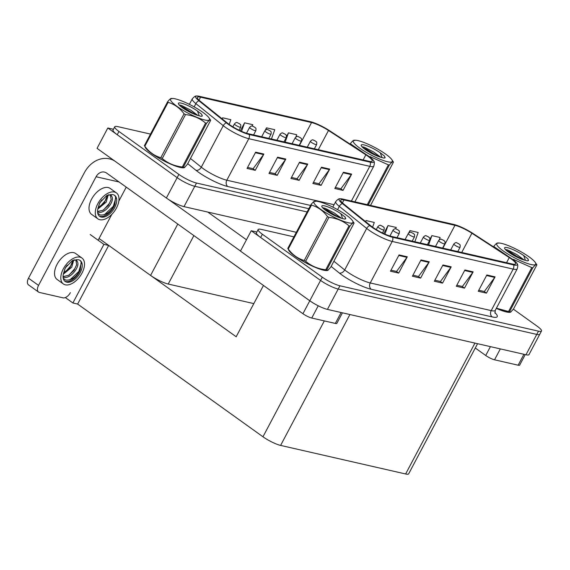 <?xml version="1.0" encoding="UTF-8"?>
<svg xmlns="http://www.w3.org/2000/svg" width="570" height="570" viewBox="0 0 570 570"><rect width="100%" height="100%" fill="white"/><g stroke="black" fill="none" stroke-linecap="round" stroke-linejoin="round"><path stroke-width="0.85" d="M253.864 303.611L168.221 284.045A14.072 2.686 -152.1 0 1 150.58 275.424L99.045 238.495M296.329 232.304L184.01 206.632A14.072 2.686 27.9 0 1 166.369 198.011L97.05 148.343L107.823 127.993L177.149 177.662A14.072 2.686 27.9 0 0 194.783 186.29L307.109 211.955L194.783 186.29A14.072 2.686 27.9 0 1 177.149 177.662L117.235 134.734A14.072 2.686 27.9 0 1 113.024 130.031L114.748 126.775A14.072 2.686 27.9 0 0 118.959 131.478L178.873 174.406A14.072 2.686 27.9 0 0 196.508 183.034L308.833 208.698M113.423 129.269L107.823 127.993M236.279 336.827L108.799 245.485L103.918 244.366L90.174 234.519M108.663 245.449L77.634 304.059L72.889 302.969L65.329 297.561M72.889 302.969L103.918 244.366M236.144 336.792L263.475 285.463M205.114 395.402L77.634 304.059M293.921 236.856L261.195 229.375A14.072 2.686 27.9 0 0 258.167 229.532L256.443 232.788A14.072 2.686 27.9 0 0 260.647 237.498L320.561 280.426A14.072 2.686 27.9 0 0 338.202 289.047L536.748 334.412A14.072 2.686 27.9 0 0 539.776 334.255A14.072 2.686 27.9 0 1 536.748 334.412L338.202 289.047A14.072 2.686 27.9 0 1 320.561 280.426L251.242 230.75L240.462 251.099L309.788 300.775A14.072 2.686 27.9 0 0 327.429 309.396L525.975 354.761A14.072 2.686 27.9 0 0 529.003 354.604L541.5 330.999A14.072 2.686 27.9 0 0 537.289 326.296L513.342 309.132M256.842 232.033L251.242 230.75M477.56 343.703L408.669 473.82A14.072 2.686 -152.1 0 1 405.641 473.976L280.611 445.412A14.072 2.686 -152.1 0 1 262.969 436.784L205.25 395.43M145.029 146.711A22.515 4.296 27.9 0 0 151.848 153.615A22.515 4.296 27.9 0 0 172.354 164.83A22.515 4.296 27.9 0 0 184.915 167.16A22.515 4.296 27.9 0 0 185.008 166.882M367.721 156.095A15.012 2.864 -152.1 0 1 372.21 161.111A15.012 2.864 -152.1 0 1 368.982 161.282L248.014 133.637A15.012 2.864 -152.1 0 1 227.587 123.22L200.205 101.168A15.012 2.864 -152.1 0 1 197.327 97.37A15.012 2.864 -152.1 0 1 200.555 97.199L311.541 122.557A15.012 2.864 -152.1 0 1 328.484 130.48L365.847 154.812A15.012 2.864 -152.1 0 1 367.721 156.095M368.819 156.344A16.886 3.22 27.9 0 0 366.709 154.905L329.346 130.566A16.886 3.22 27.9 0 0 310.287 121.659L199.301 96.302A16.886 3.22 27.9 0 0 196.572 96.024A16.886 3.22 27.9 0 0 198.909 100.762L226.29 122.821A16.886 3.22 27.9 0 0 249.268 134.534L370.236 162.179A16.886 3.22 27.9 0 0 373.749 160.982A16.886 3.22 27.9 0 0 368.819 156.344M255.652 152.169L247.038 168.449L255.267 170.323L263.882 154.05L255.652 152.169M247.58 167.423L253.144 168.691L263.547 154.584A3.755 3 -77.1 0 0 263.882 154.05M252.909 168.642L255.267 170.323M277.597 157.185L268.983 173.458L277.212 175.339L285.827 159.059L277.597 157.185M269.524 172.439L275.089 173.708L285.492 159.6A3.755 3 -77.1 0 0 285.827 159.059M274.854 173.658L277.212 175.339M343.432 172.226L334.811 188.506L343.04 190.387L351.661 174.107L343.432 172.226M335.36 187.48L340.924 188.748L351.327 174.641A3.755 3 -77.1 0 0 351.661 174.107M340.689 188.698L343.04 190.387M321.487 167.21L312.873 183.49L321.102 185.371L329.716 169.09L321.487 167.21M313.415 182.464L318.979 183.739L329.382 169.625A3.755 3 -77.1 0 0 329.716 169.09M318.744 183.683L321.102 185.371M299.542 162.194L290.928 178.474L299.157 180.355L307.772 164.075L299.542 162.194M291.469 177.448L297.034 178.724L307.437 164.616A3.755 3 -77.1 0 0 307.772 164.075M296.799 178.666L299.157 180.355M150.501 134.093L117.776 126.618A14.072 2.686 27.9 0 0 114.748 126.775M271.434 138.987L274.761 129.711L266.532 127.83L265.242 130.266M295.894 136.985L296.706 134.727L288.477 132.846L286.525 136.529M229.168 124.424L230.871 119.686L222.642 117.805L222.108 118.809M252.311 126.112L252.816 124.695L244.587 122.821L240.348 130.822M244.587 122.821L241.523 131.349M266.532 127.83L265.812 129.839M288.477 132.846L285.15 142.122M222.642 117.805L222.243 118.916M288.448 249.503L288.456 249.489A22.515 4.296 27.9 0 0 295.267 256.372A22.515 4.296 27.9 0 0 315.773 267.587A22.515 4.296 27.9 0 0 328.334 269.916A22.515 4.296 27.9 0 0 328.42 269.639M511.14 258.851A15.012 2.864 -152.1 0 1 515.629 263.874A15.012 2.864 -152.1 0 1 512.401 264.038L391.426 236.4A15.012 2.864 -152.1 0 1 371.006 225.984L343.625 203.925A15.012 2.864 -152.1 0 1 340.746 200.127A15.012 2.864 -152.1 0 1 343.974 199.963L454.96 225.321A15.012 2.864 -152.1 0 1 471.903 233.237L509.267 257.576A15.012 2.864 -152.1 0 1 511.14 258.851M512.238 259.108A16.886 3.22 27.9 0 0 510.129 257.668L472.765 233.33A16.886 3.22 27.9 0 0 453.706 224.423L342.72 199.058A16.886 3.22 27.9 0 0 339.984 198.78A16.886 3.22 27.9 0 0 342.328 203.526L369.702 225.578A16.886 3.22 27.9 0 0 392.687 237.298L513.655 264.943A16.886 3.22 27.9 0 0 517.168 263.746A16.886 3.22 27.9 0 0 512.238 259.108M399.071 254.925L390.45 271.206L398.679 273.087L407.301 256.806L399.071 254.925M390.992 270.18L396.563 271.455L406.966 257.348A3.755 3 -77.1 0 0 407.301 256.806M396.328 271.398L398.679 273.087M421.016 259.941L412.395 276.222L420.624 278.103L429.246 261.822L421.016 259.941M412.936 275.196L418.508 276.471L428.911 262.364A3.755 3 -77.1 0 0 429.246 261.822M418.273 276.414L420.624 278.103M486.851 274.982L478.23 291.263L486.459 293.144L495.081 276.863L486.851 274.982M478.772 290.237L484.343 291.512L494.746 277.405A3.755 3 -77.1 0 0 495.081 276.863M484.108 291.462L486.459 293.144M464.906 269.973L456.285 286.247L464.514 288.128L473.136 271.854L464.906 269.973M456.827 285.228L462.398 286.496L472.801 272.389A3.755 3 -77.1 0 0 473.136 271.854M462.163 286.446L464.514 288.128M442.961 264.957L434.34 281.238L442.569 283.119L451.191 266.838L442.961 264.957M434.882 280.212L440.453 281.48L450.856 267.373A3.755 3 -77.1 0 0 451.191 266.838M440.218 281.43L442.569 283.119M496.306 308.391A22.515 4.296 27.9 0 0 511.133 311.69A22.515 4.296 27.9 0 0 511.226 311.412M258.167 229.532A14.072 2.686 27.9 0 0 262.371 234.242L322.285 277.17A14.072 2.686 27.9 0 0 339.927 285.791L538.472 331.156A14.072 2.686 27.9 0 0 541.5 330.999M414.853 241.751L418.18 232.474L409.951 230.594L408.661 233.023M439.313 239.742L440.126 237.49L431.896 235.61L429.944 239.293M372.588 227.181L374.291 222.442L366.061 220.561L365.527 221.573M395.722 228.876L396.236 227.459L388.006 225.578L383.767 233.579M388.006 225.578L384.942 234.106M409.951 230.594L409.232 232.603M431.896 235.61L428.569 244.886M366.061 220.561L365.662 221.68M239.051 130.202L240.654 127.174A3.52 0.67 -152.1 0 1 238.695 126.811A3.52 0.67 -152.1 0 1 235.488 125.058A3.52 0.67 -152.1 0 1 234.441 123.882C235.802 122.557 236.721 122.151 237.198 122.657A2.344 1.931 101.5 0 1 237.811 122.928L239.307 123.647L237.811 122.928M237.868 122.935A2.344 1.817 -75.9 0 0 237.369 122.7A2.344 1.817 -75.9 0 0 237.291 122.678M253.593 134.912L255.852 130.644A3.52 0.67 -152.1 0 1 253.892 130.281A3.52 0.67 -152.1 0 1 250.686 128.528A3.52 0.67 -152.1 0 1 249.632 127.352C250.992 126.034 251.919 125.628 252.396 126.134A2.344 1.931 101.5 0 1 253.009 126.398L254.505 127.124L253.009 126.398M253.066 126.412A2.344 1.817 -75.9 0 0 252.56 126.17A2.344 1.817 -75.9 0 0 252.489 126.155M268.791 138.389L271.049 134.121A3.52 0.67 -152.1 0 1 269.09 133.758A3.52 0.67 -152.1 0 1 265.884 132.005A3.52 0.67 -152.1 0 1 264.829 130.829C266.19 129.504 267.116 129.098 267.594 129.604A2.344 1.931 101.5 0 1 268.206 129.867L269.703 130.594L268.206 129.867M268.263 129.882A2.344 1.817 -75.9 0 0 267.757 129.647A2.344 1.817 -75.9 0 0 267.679 129.625M382.47 232.966L384.073 229.938A3.52 0.67 -152.1 0 1 382.114 229.567A3.52 0.67 -152.1 0 1 378.907 227.815A3.52 0.67 -152.1 0 1 377.853 226.639C379.214 225.321 380.133 224.915 380.618 225.421A2.344 1.931 101.5 0 1 381.23 225.684L382.726 226.411L381.23 225.684M381.287 225.699A2.344 1.817 -75.9 0 0 380.781 225.456A2.344 1.817 -75.9 0 0 380.703 225.442M397.012 237.676L399.271 233.408A3.52 0.67 -152.1 0 1 397.311 233.044A3.52 0.67 -152.1 0 1 394.105 231.292A3.52 0.67 -152.1 0 1 393.051 230.116C394.411 228.791 395.331 228.385 395.815 228.891A2.344 1.931 101.5 0 1 396.428 229.154L397.924 229.881L396.428 229.154M396.485 229.168A2.344 1.817 -75.9 0 0 395.979 228.933A2.344 1.817 -75.9 0 0 395.901 228.912M412.21 241.146L414.468 236.878A3.52 0.67 -152.1 0 1 412.502 236.514A3.52 0.67 -152.1 0 1 409.303 234.762A3.52 0.67 -152.1 0 1 408.248 233.586C409.609 232.268 410.528 231.855 411.013 232.368A2.344 1.931 101.5 0 1 411.618 232.631L413.122 233.358L411.618 232.631M411.683 232.645A2.344 1.817 -75.9 0 0 411.177 232.403A2.344 1.817 -75.9 0 0 411.098 232.389M500.325 348.904L494.546 359.805L518.137 365.199L523.916 354.291M525.226 354.59L519.655 365.121A7.04 1.339 -152.1 0 1 518.137 365.199M494.546 359.805A7.04 1.339 -152.1 0 1 485.726 355.495L490.421 346.638M475.28 348.014L485.726 355.495M318.238 305.784L311.747 318.039L335.338 323.432L341.117 312.524M246.461 239.778L207.793 212.069M240.497 251.035L168.585 199.507M38.539 285.406A7.04 4.004 125.6 0 0 38.553 292.061L28.514 284.872A7.04 4.004 -54.4 0 1 28.5 278.21L38.539 285.406L96.074 176.743A9.384 7.51 102.9 0 1 104.438 172.09A9.384 7.51 102.9 0 1 106.654 173.095L302.927 313.728L322.285 277.17M114.62 160.932A28.151 22.522 -77.1 0 0 109.404 158.852A28.151 22.522 -77.1 0 0 84.31 172.803L28.5 278.21M38.553 292.061A7.04 4.004 125.6 0 0 39.423 292.446L63.014 297.839A7.04 4.004 125.6 0 0 70.359 292.674M98.133 240.219L111.82 214.363M118.831 201.124L126.241 187.131M342.428 312.823L336.856 323.354A7.04 1.339 -152.1 0 1 335.338 323.432M311.747 318.039A7.04 1.339 -152.1 0 1 302.927 313.728M328.007 269.981A22.28 4.254 -152.1 0 1 315.253 267.323A22.28 4.254 -152.1 0 1 295.403 256.407A22.28 4.254 -152.1 0 1 288.733 249.902M184.587 167.217A22.28 4.254 -152.1 0 1 171.834 164.559A22.28 4.254 -152.1 0 1 151.983 153.643A22.28 4.254 -152.1 0 1 145.314 147.138M510.805 311.747A22.28 4.254 -152.1 0 1 496.328 308.349M358.067 140.619A22.052 4.204 27.9 0 0 355.124 140.213A22.052 4.204 27.9 0 0 362.057 149.71A22.052 4.204 27.9 0 0 387.557 161.745A22.052 4.204 27.9 0 0 391.825 159.643A22.052 4.204 27.9 0 0 377.426 148.912A22.052 4.204 27.9 0 0 358.067 140.619M350.123 144.103L350.415 143.54C352.823 140.59 354.191 139.607 354.526 140.583M350.415 143.54A25.329 4.831 27.9 0 0 350.892 144.117L350.7 144.481M365.969 154.42L350.892 144.117M367.294 204.68L388.384 164.844L369.98 156.593M388.384 164.844A25.329 4.831 27.9 0 0 388.882 164.965A25.329 4.831 27.9 0 0 389.353 165.065L368.27 204.901M380.967 157.37L373.478 151.876L364.415 147.267L362.292 146.775M379.52 156.871L373.728 152.026M364.045 144.901A13.11 2.501 27.9 0 0 361.223 145.592A13.11 2.501 27.9 0 0 368.092 151.371A13.11 2.501 27.9 0 0 379.77 156.957L384.045 158.118L385.142 157.712L384.415 155.995L380.283 152.796A13.11 2.501 27.9 0 0 364.045 144.901M380.283 152.796L382.021 157.562M370.536 205.414L393.464 162.108L391.825 159.643M393.464 162.108C393.143 161.125 391.775 162.108 389.353 165.065M374.397 154.769L365.22 149.483M385.021 157.854L384.415 155.995M377.49 156.123L367.087 149.582L362.926 147.68M318.687 201.609A22.052 4.204 27.9 0 0 315.744 201.21A22.052 4.204 27.9 0 0 322.677 210.701A22.052 4.204 27.9 0 0 348.17 222.735A22.052 4.204 27.9 0 0 352.438 220.64A22.052 4.204 27.9 0 0 338.046 209.903A22.052 4.204 27.9 0 0 318.687 201.609M287.779 248.456A25.329 4.831 27.9 0 0 288.256 249.033C292.524 254.804 297.846 258.623 304.223 260.476A25.329 4.831 27.9 0 0 305.67 261.274C311.291 266.062 317.982 268.89 325.748 269.76A25.329 4.831 27.9 0 0 326.24 269.874A25.329 4.831 27.9 0 0 326.717 269.981L327.194 270.344L326.118 270.351A22.052 4.204 27.9 0 1 323.176 269.945A22.052 4.204 27.9 0 1 303.817 261.651A22.052 4.204 27.9 0 1 289.418 250.921L287.779 248.456L311.035 204.537C313.443 201.581 314.811 200.597 315.139 201.573M311.035 204.537A25.329 4.831 27.9 0 0 311.512 205.114L288.256 249.033M304.223 260.476L327.479 216.557C323.183 210.758 317.861 206.946 311.512 205.114M327.479 216.557A25.329 4.831 27.9 0 0 328.926 217.355L305.67 261.274M325.748 269.76L349.004 225.841C343.382 221.053 336.685 218.224 328.926 217.355M349.004 225.841A25.329 4.831 27.9 0 0 349.495 225.955A25.329 4.831 27.9 0 0 349.973 226.062L326.717 269.981C327.038 270.971 328.406 269.981 330.828 267.024L354.084 223.105L352.438 220.64M341.587 218.36L334.091 212.867L325.028 208.257L322.912 207.765M340.14 217.861L334.341 213.016M324.665 205.891A13.11 2.501 27.9 0 0 321.836 206.589A13.11 2.501 27.9 0 0 328.705 212.361A13.11 2.501 27.9 0 0 340.39 217.947L344.665 219.108L345.755 218.702L345.035 216.985L340.903 213.786A13.11 2.501 27.9 0 0 324.665 205.891M340.903 213.786L342.641 218.559M354.084 223.105C353.763 222.115 352.388 223.098 349.973 226.062M335.01 215.759L325.833 210.472M345.641 218.852L345.035 216.985M338.103 217.113L327.707 210.572L323.546 208.67M175.268 98.852A22.052 4.204 27.9 0 0 172.325 98.446A22.052 4.204 27.9 0 0 179.258 107.937A22.052 4.204 27.9 0 0 204.751 119.978A22.052 4.204 27.9 0 0 209.019 117.876A22.052 4.204 27.9 0 0 194.627 107.139A22.052 4.204 27.9 0 0 175.268 98.852M144.36 145.692A25.329 4.831 27.9 0 0 144.837 146.269C149.105 152.048 154.427 155.859 160.804 157.712A25.329 4.831 27.9 0 0 162.251 158.51C167.872 163.298 174.57 166.126 182.329 166.996A25.329 4.831 27.9 0 0 182.828 167.117A25.329 4.831 27.9 0 0 183.298 167.217L183.775 167.58L182.699 167.587A22.052 4.204 27.9 0 1 179.757 167.188A22.052 4.204 27.9 0 1 160.398 158.895A22.052 4.204 27.9 0 1 146.005 148.157L144.36 145.692L167.616 101.773C170.024 98.824 171.392 97.833 171.727 98.817M167.616 101.773A25.329 4.831 27.9 0 0 168.093 102.351L144.837 146.269M160.804 157.712L184.06 113.793C179.771 108.001 174.448 104.182 168.093 102.351M184.06 113.793A25.329 4.831 27.9 0 0 185.507 114.591L162.251 158.51M182.329 166.996L205.585 123.077C199.963 118.289 193.273 115.461 185.507 114.591M205.585 123.077A25.329 4.831 27.9 0 0 206.076 123.191A25.329 4.831 27.9 0 0 206.554 123.298L183.298 167.217C183.626 168.207 184.993 167.224 187.409 164.26L210.665 120.341L209.019 117.876M198.168 115.603L190.679 110.103L181.616 105.5L179.493 105.001M196.721 115.104L190.929 110.252M181.246 103.134A13.11 2.501 27.9 0 0 178.424 103.826A13.11 2.501 27.9 0 0 185.293 109.604A13.11 2.501 27.9 0 0 196.971 115.183L201.246 116.351L202.336 115.938L201.616 114.221L197.484 111.029A13.11 2.501 27.9 0 0 181.246 103.134M197.484 111.029L199.222 115.796M210.665 120.341C210.344 119.351 208.976 120.341 206.554 123.298M191.591 113.002L182.414 107.709M202.222 116.088L201.616 114.221M194.691 114.356L184.288 107.816L180.127 105.906M501.486 243.376A22.052 4.204 27.9 0 0 498.543 242.977A22.052 4.204 27.9 0 0 505.476 252.467A22.052 4.204 27.9 0 0 530.969 264.509A22.052 4.204 27.9 0 0 535.237 262.407A22.052 4.204 27.9 0 0 520.845 251.669A22.052 4.204 27.9 0 0 501.486 243.376M493.542 246.86L493.834 246.304C496.242 243.354 497.61 242.364 497.945 243.347M493.834 246.304A25.329 4.831 27.9 0 0 494.311 246.881L494.119 247.238M509.38 257.184L494.311 246.881M496.406 308.192L508.547 311.526L531.803 267.608L513.399 259.357M531.803 267.608A25.329 4.831 27.9 0 0 532.295 267.722A25.329 4.831 27.9 0 0 532.772 267.829L509.516 311.747L509.993 312.111L508.917 312.118A22.052 4.204 27.9 0 1 505.975 311.719A22.052 4.204 27.9 0 1 496.349 308.306M508.547 311.526A25.329 4.831 27.9 0 0 509.046 311.647A25.329 4.831 27.9 0 0 509.516 311.747C509.837 312.738 511.212 311.754 513.627 308.79L536.883 264.872L535.237 262.407M524.386 260.134L516.897 254.633L507.834 250.031L505.711 249.532M522.939 259.635L517.147 254.783M507.464 247.665A13.11 2.501 27.9 0 0 504.635 248.356A13.11 2.501 27.9 0 0 511.511 254.135A13.11 2.501 27.9 0 0 523.189 259.713L527.464 260.882L528.554 260.469L527.834 258.752L523.702 255.56A13.11 2.501 27.9 0 0 507.464 247.665M523.702 255.56L525.44 260.326M536.883 264.872C536.562 263.882 535.194 264.872 532.772 267.829M517.809 257.533L508.632 252.239M528.44 260.618L527.834 258.752M520.902 258.88L510.506 252.339L506.345 250.437M116.43 192.902L110.153 188.406A15.953 9.07 125.6 0 0 108.193 187.537A15.953 9.07 125.6 0 0 92.454 197.64A15.953 9.07 125.6 0 0 91.571 214.341L97.848 218.837A15.953 9.07 125.6 0 0 99.807 219.707A15.953 9.07 125.6 0 0 115.546 209.603A15.953 9.07 125.6 0 0 116.43 192.902A15.953 9.07 125.6 0 0 114.463 192.033A15.953 9.07 125.6 0 0 98.731 202.136A15.953 9.07 125.6 0 0 97.848 218.837M114.527 195.296L115.632 196.75L114.841 204.466C110.772 212.076 105.842 215.567 100.049 214.947L97.698 213.109M101.211 217.063A12.903 7.339 125.6 0 0 113.936 208.891A12.903 7.339 125.6 0 0 114.648 195.382A12.903 7.339 125.6 0 0 113.06 194.676A12.903 7.339 125.6 0 0 112.155 194.555L106.832 195.474L99.764 202.763L97.727 209.397A12.903 7.339 125.6 0 0 99.622 216.358A12.903 7.339 125.6 0 0 101.211 217.063M99.173 215.987A12.903 7.339 125.6 0 0 100.27 216.386A12.903 7.339 125.6 0 0 114.841 204.466M97.555 211.897L98.097 212.083C104.688 214.491 115.069 201.096 111.798 196.508A10.602 6.028 125.6 0 0 110.837 195.474A10.602 6.028 125.6 0 0 109.533 194.897A10.602 6.028 125.6 0 0 108.521 194.79M101.766 199.963L99.294 203.932L97.727 209.397M108.236 194.883L106.177 202.158L97.769 209.083M107.324 195.246L104.517 202.436L97.962 207.929M110.352 195.189L111.15 199.536L108.435 205.385L103.006 210.252L97.541 211.47M111.798 196.508L110.723 194.484M115.917 197.569L113.295 206.333L104.31 214.805M111.114 199.707L109.312 203.483L103.64 209.881M107.132 196.849L105.329 200.626L99.657 207.031M81.952 258.025L75.675 253.529A15.953 9.07 125.6 0 0 73.715 252.653A15.953 9.07 125.6 0 0 57.976 262.756A15.953 9.07 125.6 0 0 57.093 279.457L63.37 283.953A15.953 9.07 125.6 0 0 65.336 284.822A15.953 9.07 125.6 0 0 81.068 274.719A15.953 9.07 125.6 0 0 81.952 258.025A15.953 9.07 125.6 0 0 79.985 257.148A15.953 9.07 125.6 0 0 64.253 267.252A15.953 9.07 125.6 0 0 63.37 283.953M80.049 260.412L81.154 261.865L80.363 269.589C76.294 277.191 71.364 280.682 65.571 280.062L63.22 278.224M66.733 282.179A12.903 7.339 125.6 0 0 79.458 274.006A12.903 7.339 125.6 0 0 80.171 260.497A12.903 7.339 125.6 0 0 78.589 259.792A12.903 7.339 125.6 0 0 77.677 259.671L72.354 260.59L65.286 267.879L63.249 274.512A12.903 7.339 125.6 0 0 65.144 281.473A12.903 7.339 125.6 0 0 66.733 282.179M64.695 281.103A12.903 7.339 125.6 0 0 65.792 281.502A12.903 7.339 125.6 0 0 80.363 269.589M63.078 277.013L63.619 277.198C70.217 279.606 80.591 266.219 77.32 261.63A10.602 6.028 125.6 0 0 76.359 260.59A10.602 6.028 125.6 0 0 75.055 260.013A10.602 6.028 125.6 0 0 74.043 259.906M67.288 265.079L66.177 266.532M73.758 259.998L71.706 267.273L63.291 274.198M72.846 260.362L70.039 267.558L63.484 273.044M75.881 260.305L76.672 264.651L73.957 270.501L68.528 275.374L63.063 276.585M77.32 261.63L76.245 259.599M63.249 274.512L64.823 269.054L66.163 266.553M81.439 262.685L78.817 271.455L69.832 279.92M76.636 264.822L74.834 268.598L69.162 274.996M72.654 261.965L70.851 265.741L65.18 272.147M427.407 244.623L429.666 240.355A3.52 0.67 -152.1 0 1 427.7 239.984A3.52 0.67 -152.1 0 1 424.5 238.239A3.52 0.67 -152.1 0 1 423.446 237.056C424.807 235.738 425.726 235.332 426.21 235.838A2.344 1.931 101.5 0 1 426.816 236.101L428.319 236.828L426.816 236.101M426.88 236.115A2.344 1.817 -75.9 0 0 426.374 235.873A2.344 1.817 -75.9 0 0 426.296 235.859M442.598 248.093L444.864 243.825A3.52 0.67 -152.1 0 1 442.897 243.461A3.52 0.67 -152.1 0 1 439.691 241.709A3.52 0.67 -152.1 0 1 438.644 240.533C440.004 239.208 440.924 238.802 441.401 239.307A2.344 1.931 101.5 0 1 442.014 239.578L443.517 240.298L442.014 239.578M442.078 239.585A2.344 1.817 -75.9 0 0 441.572 239.35A2.344 1.817 -75.9 0 0 441.493 239.329M457.796 251.562L460.054 247.294A3.52 0.67 -152.1 0 1 458.095 246.931A3.52 0.67 -152.1 0 1 454.889 245.178A3.52 0.67 -152.1 0 1 453.841 244.003C455.202 242.685 456.121 242.279 456.599 242.784A2.344 1.931 101.5 0 1 457.211 243.048L458.715 243.775L457.211 243.048M457.275 243.062A2.344 1.817 -75.9 0 0 456.77 242.82A2.344 1.817 -75.9 0 0 456.691 242.806M283.988 141.859L286.247 137.591A3.52 0.67 -152.1 0 1 284.288 137.227A3.52 0.67 -152.1 0 1 281.081 135.475A3.52 0.67 -152.1 0 1 280.027 134.299C281.388 132.974 282.307 132.568 282.791 133.081A2.344 1.931 101.5 0 1 283.404 133.344L284.9 134.064L283.404 133.344M283.461 133.359A2.344 1.817 -75.9 0 0 282.955 133.116A2.344 1.817 -75.9 0 0 282.877 133.095M299.186 145.329L301.445 141.061A3.52 0.67 -152.1 0 1 299.478 140.697A3.52 0.67 -152.1 0 1 296.279 138.945A3.52 0.67 -152.1 0 1 295.224 137.769C296.585 136.451 297.504 136.045 297.989 136.551A2.344 1.931 101.5 0 1 298.602 136.814L300.098 137.541L298.602 136.814M298.659 136.828A2.344 1.817 -75.9 0 0 298.153 136.586A2.344 1.817 -75.9 0 0 298.074 136.572M314.384 148.806L316.642 144.538A3.52 0.67 -152.1 0 1 314.676 144.174A3.52 0.67 -152.1 0 1 311.477 142.422A3.52 0.67 -152.1 0 1 310.422 141.246C311.783 139.921 312.702 139.515 313.187 140.02A2.344 1.931 101.5 0 1 313.792 140.284L315.296 141.011L313.792 140.284M313.856 140.298A2.344 1.817 -75.9 0 0 313.35 140.063A2.344 1.817 -75.9 0 0 313.272 140.042M150.58 275.424L177.776 224.053M166.369 198.011L178.873 174.406M184.01 206.632L196.508 183.034M168.221 284.045L193.878 235.588M327.429 309.396L339.927 285.791M525.975 354.761L538.472 331.156M405.641 473.976L474.938 343.104M280.611 445.412L349.902 314.533M262.969 436.784L324.323 320.91M310.557 205.435L227.801 186.525A4.688 3.755 102.9 0 1 226.817 180.206L334.07 204.708M227.801 186.525A23.456 4.474 -152.1 0 1 198.403 172.147A23.456 4.474 -152.1 0 1 195.888 170.245L187.722 163.668M226.29 122.821A4.688 3.277 128.9 0 0 223.269 125.671L201.288 167.181A18.767 3.584 27.9 0 0 203.298 168.706A18.767 3.584 27.9 0 0 226.817 180.206L248.798 138.695A18.767 3.584 -152.1 0 1 223.269 125.671L195.888 103.619A18.767 3.584 -152.1 0 1 192.282 98.867L189.375 104.36M198.909 100.762A4.688 3.277 128.9 0 0 195.888 103.619L194.156 106.875M249.268 134.534A4.688 3.755 102.9 0 1 248.798 138.695L369.766 166.333A4.688 3.755 -77.1 0 0 370.236 162.179M373.749 160.982C374.526 161.645 374.54 163.362 373.806 166.126A18.767 3.584 -152.1 0 1 369.766 166.333L351.391 201.046M118.959 131.478L117.235 134.734M190.473 158.474L201.288 167.181A4.688 3.277 -51.1 0 1 195.888 170.245M200.555 97.199L199.001 100.135M365.847 154.812L363.133 159.942M328.484 130.48L318.302 149.703M311.541 122.557L299.457 145.393M299.25 162.742L307.437 164.616M321.195 167.758L329.382 169.625M343.14 172.774L351.327 174.641M277.312 157.733L285.492 159.6M255.367 152.717L263.547 154.584M494.824 312.538A23.456 4.474 -152.1 0 1 492.188 316.927L371.22 289.282A4.688 3.755 102.9 0 1 370.236 282.962L491.205 310.607A18.767 3.584 27.9 0 0 495.245 310.394L495.038 313.315M371.22 289.282A23.456 4.474 -152.1 0 1 341.815 274.911A23.456 4.474 -152.1 0 1 339.3 273.009L331.142 266.432M369.702 225.578A4.688 3.277 128.9 0 0 366.681 228.435L344.7 269.945A18.767 3.584 27.9 0 0 346.717 271.47A18.767 3.584 27.9 0 0 370.236 282.962L392.217 241.452A18.767 3.584 -152.1 0 1 366.681 228.435L339.3 206.376A18.767 3.584 -152.1 0 1 335.702 201.63L332.794 207.117M342.328 203.526A4.688 3.277 128.9 0 0 339.3 206.376L337.575 209.639M392.687 237.298A4.688 3.755 102.9 0 1 392.217 241.452L513.185 269.097A4.688 3.755 -77.1 0 0 513.655 264.943M517.168 263.746C517.938 264.409 517.959 266.119 517.225 268.883A18.767 3.584 -152.1 0 1 513.185 269.097L491.205 310.607A4.688 3.755 102.9 0 0 492.188 316.927M262.371 234.242L260.647 237.498M333.892 261.238L344.7 269.945A4.688 3.277 -51.1 0 1 339.3 273.009M343.974 199.963L342.42 202.892M509.267 257.576L506.545 262.706M471.903 233.237L461.721 252.46M454.96 225.321L442.869 248.157M442.669 265.506L450.856 267.373M464.614 270.522L472.801 272.389M486.559 275.531L494.746 277.405M420.724 260.49L428.911 262.364M398.779 255.474L406.966 257.348M224.331 120.605L223.119 119.622M367.75 223.362L366.539 222.386M119.08 181.994L96.074 176.743M196.572 96.024C195.588 95.753 194.156 96.708 192.282 98.867M373.806 166.126L354.896 201.844M339.984 198.78C339 198.517 337.575 199.464 335.702 201.63M517.225 268.883L495.245 310.394M225.506 121.545L222.97 119.508M368.925 224.309L366.389 222.264M240.654 127.174C241.096 123.362 240.262 125.072 239.599 123.776L237.369 122.7M232.866 126.846L234.441 123.882M255.852 130.644C256.293 126.832 255.46 128.549 254.797 127.252L252.56 126.17M246.518 133.238L249.632 127.352M271.049 134.121C271.491 130.302 270.657 132.019 269.995 130.722L267.757 129.647M261.687 136.764L264.829 130.829M384.073 229.938C384.515 226.119 383.681 227.836 383.019 226.539L380.781 225.456M376.286 229.61L377.853 226.639M399.271 233.408C399.713 229.596 398.879 231.306 398.216 230.009L395.979 228.933M389.937 236.001L393.051 230.116M414.468 236.878C414.91 233.066 414.077 234.783 413.407 233.486L411.177 232.403M405.106 239.521L408.248 233.586M109.404 158.852L112.796 159.621M328.056 269.945L327.836 270.358M184.637 167.181L184.416 167.594M510.855 311.712L510.635 312.125M355.124 140.213L354.055 140.22M315.744 201.21L314.668 201.21M172.325 98.446L171.257 98.446M498.543 242.977L497.468 242.977M429.666 240.355C430.101 236.536 429.274 238.253 428.604 236.956L426.374 235.873M420.304 242.998L423.446 237.056M444.864 243.825C445.298 240.013 444.472 241.723 443.802 240.426L441.572 239.35M435.501 246.468L438.644 240.533M460.054 247.294C460.496 243.483 459.662 245.2 459 243.903L456.77 242.82M450.692 249.938L453.841 244.003M286.247 137.591C286.689 133.779 285.855 135.489 285.192 134.192L282.955 133.116M276.885 140.234L280.027 134.299M301.445 141.061C301.886 137.249 301.053 138.966 300.383 137.669L298.153 136.586M292.082 143.711L295.224 137.769M316.642 144.538C317.077 140.719 316.25 142.436 315.581 141.139L313.35 140.063M307.28 147.181L310.422 141.246"/></g></svg>
